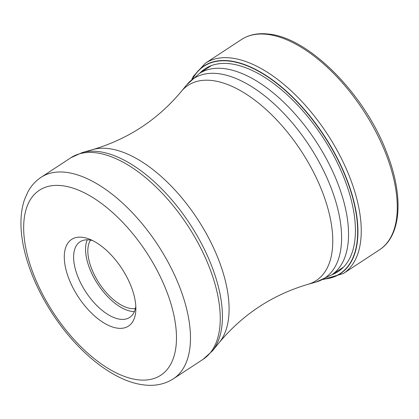 <?xml version="1.0" encoding="UTF-8"?>
<svg xmlns="http://www.w3.org/2000/svg" width="419" height="419" viewBox="0 0 419 419"><rect width="100%" height="100%" fill="white"/><g stroke="black" fill="none" stroke-linecap="round" stroke-linejoin="round"><path stroke-width="0.63" d="M324.526 278.886A124.024 62.201 56.7 0 0 343.292 171.308A124.024 62.201 56.7 0 0 229.822 61.148A124.024 62.201 -123.3 0 0 192.944 78.374M131.215 286.633A51.825 25.988 -123.3 0 0 89.498 239.176A51.825 25.988 -123.3 0 0 82.443 237.301A51.825 25.988 -123.3 0 0 68.931 278.865A51.825 25.988 -123.3 0 0 117.702 328.197A51.825 25.988 -123.3 0 0 135.84 309.788A51.825 25.988 -123.3 0 0 131.215 286.633M92.709 240.616A45.221 22.678 -123.3 0 0 89.467 239.956A45.221 22.678 -123.3 0 0 80.039 241.805A45.221 22.678 -123.3 0 0 77.672 276.226A45.221 22.678 -123.3 0 0 120.232 319.273A45.221 22.678 -123.3 0 0 129.66 317.424A45.221 22.678 -123.3 0 0 135.798 306.273M134.368 311.584A45.221 22.678 56.7 0 1 132.168 311.437A45.221 22.678 56.7 0 1 96.815 282.647A45.221 22.678 56.7 0 1 87.267 239.809M90.494 240.108A41.921 21.023 -123.3 0 0 97.187 280.075A41.921 21.023 -123.3 0 0 131.047 308.546A41.921 21.023 -123.3 0 0 135.379 308.504M379.425 249.855A125.768 63.075 -123.3 0 0 375.901 131.859A125.768 63.075 -123.3 0 0 267.641 34.416A125.768 63.075 -123.3 0 0 241.423 39.564C249.101 34.615 258.245 32.797 268.867 34.112C309.238 37.846 365.022 94.532 386.821 152.846C403.864 195.961 401.57 235.782 379.425 249.855L343.391 273.502L323.143 279.51M191.818 79.395L193.452 76.211L205.389 63.206A125.768 63.075 56.7 0 1 231.613 58.063A125.768 63.075 56.7 0 1 339.872 155.507A125.768 63.075 56.7 0 1 343.391 273.502M192.667 78.62A124.239 62.305 56.7 0 1 229.869 60.886A124.239 62.305 56.7 0 1 343.716 171.67A124.239 62.305 56.7 0 1 324.191 279.044M199.743 73.231A121.28 60.823 -123.3 0 1 230.408 63.788A121.28 60.823 56.7 0 1 337.85 163.845A121.28 60.823 56.7 0 1 331.953 274.691M211.37 65.6L199.234 73.566A120.483 60.425 56.7 0 1 224.354 68.637A120.483 60.425 56.7 0 1 224.411 68.643A120.483 60.425 56.7 0 1 328.087 162.027A120.483 60.425 56.7 0 1 331.439 275.026L343.58 267.065M218.613 73.686A119.357 59.859 -123.3 0 0 218.556 73.676A119.357 59.859 -123.3 0 0 186.691 84.874L181.249 91.52A116.76 58.555 56.7 0 1 212.417 80.568A116.76 58.555 56.7 0 1 316.864 179.018A116.76 58.555 56.7 0 1 307.813 284.381L316.073 282.034A119.357 59.859 -123.3 0 0 325.348 174.367A119.357 59.859 -123.3 0 0 218.613 73.686M307.813 284.381C272.481 294.845 242.989 314.198 219.331 342.449A116.76 58.555 -123.3 0 0 204.928 231.157A116.76 58.555 -123.3 0 0 108.731 148.609A116.76 58.555 -123.3 0 0 92.767 149.583L82.229 152.579A120.075 60.221 56.7 0 1 98.643 151.578A120.075 60.221 56.7 0 1 98.706 151.584A120.075 60.221 56.7 0 1 197.6 236.515A120.075 60.221 56.7 0 1 212.391 350.923L203.142 359.272A120.525 60.446 -123.3 0 0 199.79 246.231A120.525 60.446 -123.3 0 0 96.077 152.815A120.525 60.446 -123.3 0 0 96.019 152.804A120.525 60.446 -123.3 0 0 70.89 157.738L41.109 177.284A120.525 60.446 56.7 0 1 66.239 172.35A120.525 60.446 56.7 0 1 66.328 172.361A120.525 60.446 56.7 0 1 170.02 265.798A120.525 60.446 56.7 0 1 173.361 378.813L203.142 359.272M62.447 185.737A110.621 55.481 56.7 0 1 62.525 185.743A110.621 55.481 56.7 0 1 166.573 291.095A110.621 55.481 56.7 0 1 137.704 379.761A110.621 55.481 56.7 0 1 137.621 379.75A110.621 55.481 56.7 0 1 33.572 274.403A110.621 55.481 56.7 0 1 62.447 185.737M205.389 63.206L241.423 39.564M331.439 275.026L316.073 282.034M199.234 73.566L186.691 84.874M181.249 91.52C157.591 119.766 128.099 139.124 92.767 149.583M219.331 342.449L212.391 350.923M41.109 177.284C35.531 180.992 31.1 185.91 27.806 192.043L24.527 199.559C22.039 206.881 20.845 215.01 20.95 223.935C21.07 234.31 22.778 245.356 26.072 257.062C31.587 276.404 40.47 295.432 52.721 314.145C77.756 352.353 113.533 381.337 143.638 384.888C154.768 386.328 164.677 384.307 173.361 378.813M82.229 152.579L70.89 157.738"/></g></svg>
